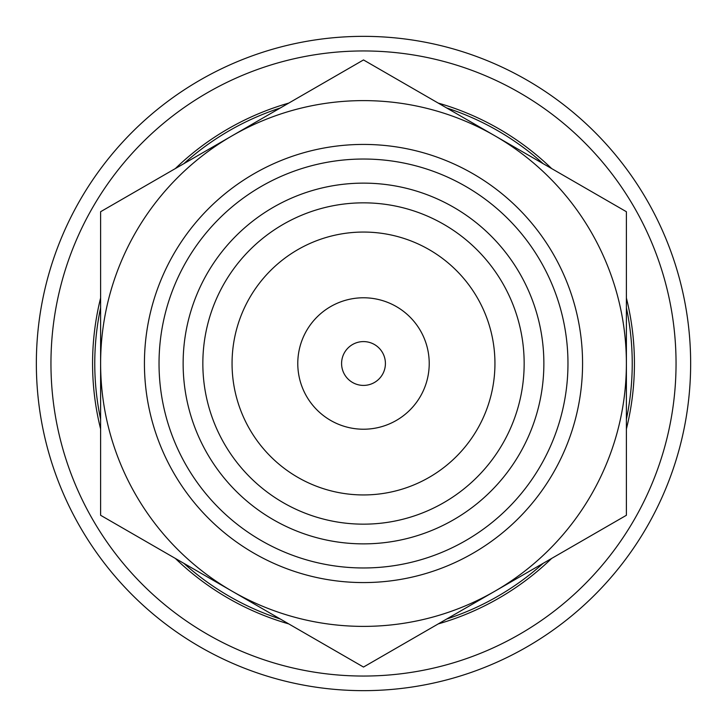 <?xml version="1.0" encoding="UTF-8"?>
<svg xmlns="http://www.w3.org/2000/svg" width="727" height="727" viewBox="0 0 727 727"><rect width="100%" height="100%" fill="white"/><g stroke="black" fill="none" stroke-linecap="round" stroke-linejoin="round"><path stroke-width="1.09" d="M363.5 144.428A219.072 219.072 0 0 0 144.428 363.5A219.072 219.072 0 0 0 363.5 582.572A219.072 219.072 0 0 0 582.572 363.5A219.072 219.072 0 0 0 363.5 144.428M363.5 159.031A204.469 204.469 0 0 0 159.031 363.5A204.469 204.469 0 0 0 363.5 567.969A204.469 204.469 0 0 0 567.969 363.5A204.469 204.469 0 0 0 363.5 159.031M363.5 494.942A131.442 131.442 0 0 0 494.942 363.5A131.442 131.442 0 0 0 363.5 232.058A131.442 131.442 0 0 0 232.058 363.5A131.442 131.442 0 0 0 363.5 494.942M363.5 524.158A160.658 160.658 0 0 0 524.158 363.5A160.658 160.658 0 0 0 363.5 202.842A160.658 160.658 0 0 0 202.842 363.5A160.658 160.658 0 0 0 363.5 524.158M363.5 543.869A180.369 180.369 0 0 0 543.869 363.5A180.369 180.369 0 0 0 363.5 183.131A180.369 180.369 0 0 0 183.131 363.5A180.369 180.369 0 0 0 363.5 543.869M546.168 165.411L363.5 59.941L180.832 165.411M626.392 422.651L626.392 211.721L494.942 135.831A262.892 262.892 0 0 0 232.058 135.831L100.608 211.721L100.608 422.651M180.832 561.589L232.058 591.169A262.892 262.892 0 0 0 494.942 591.169L546.168 561.589M100.608 304.349L100.608 515.279L363.5 667.059L626.392 515.279L626.392 304.349M283.285 106.26L232.058 135.831A262.892 262.892 0 0 0 232.058 591.169L283.285 620.74M443.715 620.74L494.942 591.169A262.892 262.892 0 0 0 494.942 135.831L443.715 106.26M438.236 623.911A270.926 270.926 0 0 0 551.657 558.427M626.392 428.985A270.926 270.926 0 0 0 626.392 298.015M551.657 168.573A270.926 270.926 0 0 0 438.236 103.089M363.5 36.35A327.15 327.15 0 0 0 36.35 363.5A327.15 327.15 0 0 0 363.5 690.65A327.15 327.15 0 0 0 690.65 363.5A327.15 327.15 0 0 0 363.5 36.35M363.5 50.954A312.546 312.546 0 0 0 50.954 363.5A312.546 312.546 0 0 0 363.5 676.046A312.546 312.546 0 0 0 676.046 363.5A312.546 312.546 0 0 0 363.5 50.954M288.764 103.089A270.926 270.926 0 0 0 175.343 168.573M100.608 298.015A270.926 270.926 0 0 0 100.608 428.985M175.343 558.427A270.926 270.926 0 0 0 288.764 623.911M363.5 341.59A21.91 21.91 0 0 0 341.59 363.5A21.91 21.91 0 0 0 363.5 385.41A21.91 21.91 0 0 0 385.41 363.5A21.91 21.91 0 0 0 363.5 341.59M363.5 429.221A65.721 65.721 0 0 0 429.221 363.5A65.721 65.721 0 0 0 363.5 297.779A65.721 65.721 0 0 0 297.779 363.5A65.721 65.721 0 0 0 363.5 429.221M280.322 107.969A268.726 268.726 0 0 0 183.795 163.693M100.608 307.775A268.726 268.726 0 0 0 100.608 419.225M183.795 563.307A268.726 268.726 0 0 0 280.322 619.031M446.678 619.031A268.726 268.726 0 0 0 543.205 563.307M626.392 419.225A268.726 268.726 0 0 0 626.392 307.775M543.205 163.693A268.726 268.726 0 0 0 446.678 107.969"/></g></svg>

